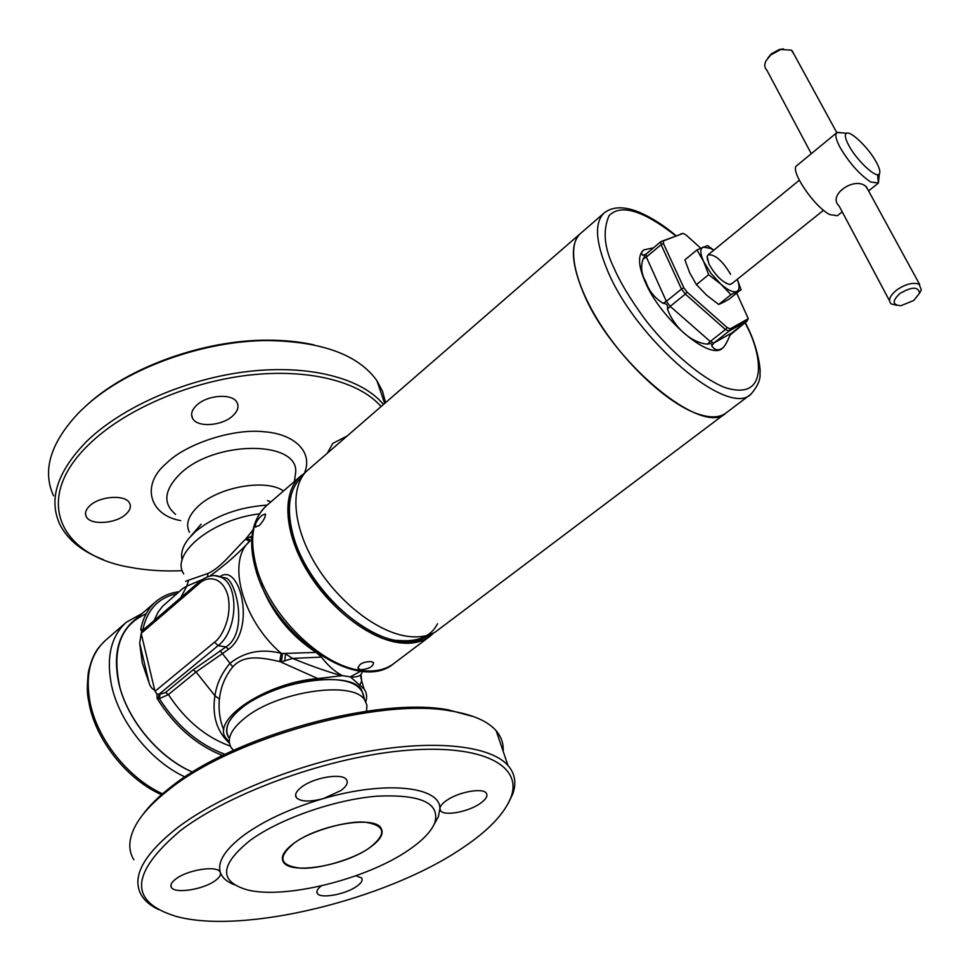 <?xml version="1.0" encoding="UTF-8"?>
<svg xmlns="http://www.w3.org/2000/svg" width="970" height="970" viewBox="0 0 970 970"><rect width="100%" height="100%" fill="white"/><g stroke="black" fill="none" stroke-linecap="round" stroke-linejoin="round"><path stroke-width="1.45" d="M282.331 857.65L283.579 862.33C280.221 857.189 283.761 850.775 294.189 843.088C309.491 831.266 348.303 820.062 365.933 822.305C385.72 825.7 386.884 834.224 369.412 847.877C354.171 859.105 317.978 869.714 300.106 868.114C279.348 865.519 277.371 857.177 294.189 843.088C318.451 824.924 373.377 815.467 380.761 827.725C384.447 833.23 380.652 839.947 369.4 847.877C344.859 865.555 291.23 874.891 283.579 862.33C280.233 857.177 283.773 850.763 294.189 843.088C318.463 824.9 373.438 815.479 380.761 827.725M142.36 815.285C148.859 806.179 158.219 796.867 170.429 787.361C233.806 735.806 377.985 696.399 448.091 709.822L474.124 716.781M133.848 859.808C127.506 849.49 128.622 837.11 137.219 822.669C143.73 812.06 154.23 801.111 168.719 789.822C233.091 737.491 379.779 697.369 450.892 710.974C472.754 714.575 487.849 721.171 496.167 730.786C501.332 736.836 503.66 743.663 503.151 751.265M175.922 878.905C187.549 869.847 216.649 865.264 219.996 871.824L220.396 872.612C221.087 874.94 219.39 877.595 215.328 880.566C203.627 889.502 174.842 894.073 171.411 887.429C170.017 885.052 171.52 882.215 175.922 878.905M301.779 786.925C314.171 777.346 342.155 772.799 346.411 779.54C348.497 782.608 346.642 786.282 340.858 790.574L323.349 798.601C309.806 802.093 300.821 801.802 296.408 797.704C294.431 794.745 296.226 791.156 301.779 786.925M446.6 800.456C458.41 792.017 482.405 787.567 486.188 793.011C488.189 795.8 486.128 799.328 480.029 803.584C468.158 811.914 444.442 816.328 440.622 810.811L439.871 808.883C439.871 806.385 442.114 803.584 446.6 800.456M355.99 875.752L361.604 877.983C363.083 880.275 361.349 883.136 356.402 886.556C345.187 894.486 320.536 898.935 317.384 893.503C316.062 891.491 317.372 888.944 321.337 885.889M158.68 909.642C150.98 905.956 145.354 901.372 141.802 895.868C130.865 877.814 142.808 855.055 177.619 827.58C220.651 794.988 297.366 764.045 366.805 751.629C436.33 739.188 490.747 745.918 507.989 765.476C515.034 773.599 516.622 783.093 512.766 793.957L508.159 803.56M180.614 830.465C130.186 873.17 128.622 901.797 175.958 916.335C243.033 934.971 385.696 899.675 460.847 849.065C487.801 831.302 504.533 813.939 511.057 797.013C522.612 765.779 483.024 744.123 407.097 750.307C331.461 756.273 231.83 791.52 180.614 830.465M408.2 850.351C366.393 879.232 284.319 899.748 246.78 889.745C218.747 881.245 219.911 864.755 250.284 840.287C279.869 818.716 334.686 799.62 376.772 796.188C420.907 794.163 440.259 803.039 434.815 822.79C431.153 831.654 422.277 840.844 408.2 850.351M234.51 884.834C227.016 881.912 222.312 877.838 220.396 872.612C217.037 861.942 225.076 849.308 244.513 834.709C265.077 820.05 291.364 808.022 323.349 798.601C385.963 780.183 440.889 786.585 439.871 808.883L438.404 816.704L434.184 824.245M732.605 283.046L729.901 284.537C722.444 282.403 715.46 275.577 708.961 264.046L707.094 256.347L709.119 254.019M730.604 274.328C722.383 260.627 714.89 254.14 708.1 254.855L707.166 256.662L707.542 260.384M713.69 250.272L710.695 248.478L703.153 247.035C699.891 248.744 700.061 253.582 703.65 261.56L710.949 273.346L720.722 284.028C728.009 290.357 733.405 292.819 736.921 291.449C739.116 290.224 739.589 287.29 738.352 282.658L737.212 279.348M713.847 250.151L707.542 245.568L696.957 249.945L703.65 261.56L708.646 274.704L720.722 284.028L730.968 294.686L741.068 289.618L737.248 279.324M726.045 283.264L729.61 284.404L731.574 283.87L823.554 210.26M730.968 294.686L718.697 304.459L723.002 302.531L728.943 299.269L741.068 289.618M718.697 304.459L706.73 295.28L696.411 284.634L708.646 274.704M696.411 284.634L689.755 272.909L684.869 259.899L696.957 249.945M380.967 406.466C359.385 381.404 307.951 368.115 247.617 375.293C187.343 382.495 124.172 410.14 89.276 444.139C31.949 498.738 59.388 555.58 130.235 567.329C146.385 570.372 163.736 571.5 182.299 570.687M383.356 404.393C362.113 378.458 310.036 364.38 248.453 371.425C186.943 378.482 122.184 406.685 86.585 441.459C57.133 471.747 48.233 499.429 59.897 524.528C67.791 539.95 82.268 551.651 103.341 559.629M327.545 452.784L332.831 443.375L346.629 436.245M196.425 405.46C206.828 394.948 232.169 393.056 236.886 402.271C239.166 406.478 237.868 410.928 232.994 415.621C222.494 425.988 197.346 427.867 192.642 418.482C190.496 414.42 191.757 410.08 196.425 405.46M89.519 506.025C99.413 495.949 125.857 494.227 129.641 503.26C131.253 506.655 130.101 510.22 126.185 513.954C116.206 523.885 89.955 525.631 86.172 516.452C84.657 513.166 85.772 509.686 89.519 506.025M385.539 402.501L382.519 391.262L376.906 380.701C358.548 355.008 322.489 341.622 268.726 340.567C204.84 340.288 128.27 367.557 86.439 405.484L79.613 411.862C50.561 442.296 41.88 470.292 53.568 495.84M189.453 532.287C185.331 524.261 188.362 515.482 198.547 505.94C218.917 486.661 266.326 478.525 283.495 490.978M85.396 406.406L88.003 404.053C129.192 366.708 204.488 339.9 267.368 340.179C284.356 340.143 299.985 341.731 314.231 344.956M842.227 211.86L837.328 215.74L829.835 214.6C814.085 206.828 789.168 169.762 796.794 165.64L836.855 132.635L841.572 132.769M877.607 174.648L878.371 183.051L870.72 182.008C859.42 174.382 849.235 162.899 840.153 147.573C835.934 139.619 834.843 134.636 836.855 132.635M889.49 300.712L839.074 205.931C827.216 195.297 854.049 176.504 865.543 186.143L867.677 189.247M896.826 305.332L891.187 303.913C887.829 300.47 889.708 295.801 896.838 289.921C905.616 284.004 913.025 282.1 919.051 284.21L921.306 289.666L919.536 293.304M876.213 161.978C879.511 168.028 880.554 172.005 879.353 173.921C876.686 179.062 856.789 160.62 848.811 145.464C845.173 138.625 844.397 134.551 846.47 133.278C850.702 130.526 868.72 147.974 876.213 161.978M794.054 54.32L791.35 50.137L780.717 49.506L770.75 54.95L766.009 60.831C764.166 64.723 764.433 67.803 766.785 70.046L811.284 153.696M913.728 300.482L900.985 305.695C892.279 305.077 891.939 300.979 899.978 293.437C911.933 286.562 918.457 286.477 919.56 293.207L913.728 300.482M783.53 48.9L779.274 49.519L771.32 53.859L767.852 57.982M725.936 413.05C719.34 417.949 709.591 418.118 696.69 413.559C667.748 403.205 626.523 365.302 600.272 324.041C573.9 282.755 566.577 245.155 580.581 233.406C570.348 243.058 571.051 262.3 582.679 291.145C610.3 360.937 702.692 437.421 725.936 413.05L435.603 631.822C427.418 636.672 417.221 638.042 405.011 635.92C374.966 630.597 336.978 600.381 315.02 563.449C292.988 526.528 290.018 488.577 306.035 471.675L604.261 212.879C594.343 222.251 595.398 241.385 607.402 270.278C635.968 340.191 728.555 418.009 750.95 394.172L725.936 413.05M142.36 613.331L126.306 622.255C110.907 636.344 105.997 657.442 111.586 685.56C119.383 722.165 150.823 761.317 184.991 776.946M141.85 631.13L140.723 629.688C142.942 617.854 147.925 608.554 155.661 601.8L132.744 621.673C117.916 635.217 113.223 655.562 118.667 682.674C126.476 719.085 158.595 757.934 192.569 772.096C160.195 758.213 129.665 722.783 119.953 687.706C111.586 649.912 120.316 625.286 146.106 613.828M229.417 738.582C223.573 729.282 227.744 719.012 241.918 707.76C257.668 694.69 293.304 681.134 320.621 679.63C347.769 678.26 362.246 684.347 364.053 697.915L361.64 689.937C350.558 669.906 274.413 680.601 241.93 707.773C228.144 719.085 223.67 728.943 228.52 737.345M155.067 691.27L154.703 690.07C152.217 689.1 150.386 686.833 149.198 683.256L142.238 662.789L139.68 643.207L141.232 633.337L199.238 583.564C205.131 577.295 221.281 573.997 227.744 594.986C232.958 617.126 221.172 638.005 214.552 642.164L155.067 691.27L156.861 693.926L159.031 694.241L158.365 698.655L157.176 698.57L156.861 693.926M222.615 755.533C196.352 745.154 174.539 726.166 157.176 698.57M365.763 701.734C367.303 696.945 366.745 692.689 364.089 688.955L350.315 676.854L342.41 675.629L317.833 678.576C266.714 682.383 210.805 719.534 225.949 738.146L229.247 741.832M360.452 675.071L361.664 680.988L359.918 684.953M350.315 676.854L360.816 671.143M233.503 750.356L231.163 747.579C226.325 739.261 230.836 729.464 244.683 718.188C277.311 691.101 353.662 680.188 364.696 700.025L366.939 705.275L366.575 711.192M267.187 505.115C238.608 507.08 214.673 515.931 195.358 531.657L188.544 538.762C182.615 546.352 180.493 553.433 182.178 560.005M155.661 601.8C162.172 596.247 169.98 592.876 179.074 591.7M141.462 634.586L154.703 690.07M149.198 683.256L139.68 643.207M214.552 642.164L218.092 645.656L159.031 694.241L160.026 694.229L159.347 698.63L158.365 698.655M140.723 629.688L143.014 630.124M141.838 629.615L142.384 630.658M221.803 577.259L226.616 578.193C236.862 583.746 248.041 632.949 226.01 646.929L218.092 645.656C238.038 630.815 239.432 583.758 220.445 576.992C214.334 574.119 207.41 575.61 199.674 581.454L141.717 631.227L141.232 633.337M225.064 754.333C198.862 744.681 176.964 726.118 159.347 698.63L168.416 694.581C185.234 720.177 205.87 737.358 230.363 746.136M143.499 629.7L142.82 629.627C147.258 609.572 158.595 597.581 176.819 593.64M160.026 694.229L165.518 692.507L168.416 694.581L196.037 671.967L228.544 649.294L226.01 646.929L193.115 669.846L165.518 692.507M229.417 743.202C216.759 731.404 211.945 715.593 214.94 695.769L219.414 699.115C218.262 709.422 220.032 721.51 223.827 729.901M185.646 581.37L188.701 580.133L186.773 586.183L182.748 588.535L162.499 606.335L158.037 612.24L154.048 620.642M214.612 575.671L221.56 577.211M193.115 669.846L196.037 671.967L214.94 695.769C216.589 684.105 221.596 673.277 229.987 663.31L220.141 650.652M317.833 678.576L279.784 661.564C262.3 657.709 244.331 653.913 232.715 666.899C225.04 676.502 220.614 687.245 219.414 699.115M201.918 579.708L186.773 586.183L180.784 597.678M183.73 573.9C169.992 553.991 212.43 519.314 259.354 513.882M188.701 580.133L207.956 573.452C221.172 567.692 233.115 551.118 245.531 539.259L252.952 529.996M219.887 576.75C239.772 561.582 256.395 629.081 228.544 649.294M209.75 576.119C223.67 566.298 236.971 554.707 249.654 541.369C226.543 560.745 242.003 619.684 281.13 653.283C261.56 648.421 244.513 651.767 229.987 663.31L232.715 666.899M260.675 583.431C271.648 612.385 290.127 635.386 316.135 652.41L321.47 657.114C327.46 665.02 334.044 671.01 341.234 675.059L341.525 675.702M342.41 675.629L341.234 675.059M350.74 677.133L351.128 677.133C356.269 677.121 359.555 676.26 361.01 674.538L362.004 672.525M284.743 661.006L285.556 653.901L292.625 658.412L281.251 661.904L282.658 653.501L316.135 652.41M321.47 657.114L292.625 658.412C309.042 665.226 325.168 670.937 340.991 675.556L340.894 675.763M282.658 653.501L281.13 653.283L279.784 661.564M251.994 536.289L246.562 538.253L250.781 540.363L249.654 541.369L245.531 539.259M251.763 539.514L250.781 540.363M251.824 538.423L249.836 537.101M433.99 632.719L430.086 636.211C421.513 642.601 410.346 644.638 396.584 642.334C365.738 637.035 326.732 605.522 305.186 567.583C283.519 529.644 282.452 491.56 300.579 476.161L304.81 473.057M371.304 661.613L373.559 662.655C373.147 666.669 368.83 669.045 360.622 669.761L358.269 668.548C358.573 664.05 362.913 661.734 371.304 661.613M261.936 515.349L265.44 514.027C265.586 517.071 263.476 520.963 259.111 525.679L255.243 526.698C254.989 523.594 257.22 519.799 261.936 515.349M643.522 250.163L643.231 250.393C637.726 255.583 638.405 266.156 645.244 282.1C661.006 319.506 710.149 361.01 722.395 348.242L722.674 348.012M730.895 334.032L729.864 335.668C727.112 342.119 724.808 346.169 722.965 347.793C718.552 350.995 714.793 350.364 711.701 345.89C712.562 343.683 711.168 343.101 707.506 344.156C691.659 342.895 674.477 328.042 667.445 309.115C668.136 305.404 666.681 303.477 663.068 303.319C654.471 297.79 648.724 290.563 645.814 281.639C641.425 274.219 640.503 266.677 643.074 259.038C645.135 255.971 645.183 254.734 643.231 255.316L642.868 255.316C641.024 253.885 641.34 252.091 643.801 249.92L653.513 247.786M736.703 293.085L748.282 318.669L730.192 328.866L727.185 327.569L687.087 292.091L683.898 287.896L663.456 243.555L663.444 240.899L683.098 233.394L685.935 234.873L700.655 248.138M180.626 520.599C149.404 515.252 140.492 484.709 166.622 463.139C185.331 444.199 233.067 427.988 264.64 431.808C294.177 434.002 313.637 451.85 304.35 473.348M294.662 479.726L295.741 471.602C297.281 440.053 213.837 440.525 180.032 473.93C164.075 489.983 162.596 503.466 175.606 514.379M304.24 473.772L299.718 479.059C288.539 491.681 286.465 510.778 293.486 536.361C306.375 583.443 357.869 634.938 396.815 640.576C408.867 642.637 418.955 641.267 427.055 636.453L433.178 633.143M397.239 640.345C417.403 642.382 430.838 636.853 437.518 623.759M89.373 705.008C88.512 698.17 85.99 695.817 88.306 672.501C92.926 652.519 98.309 647.523 105.609 640.248C90.064 654.459 84.948 675.569 90.283 703.553C97.74 739.843 128.598 778.425 162.523 793.824M199.674 581.454L199.238 583.564M207.956 573.452L207.531 576.774M351.031 677.327L351.37 676.636M255.328 568.117C248.053 540.726 251.703 519.981 266.277 505.903C252.527 518.538 249.205 538.75 256.298 566.541C268.581 614.046 320.233 665.287 359.955 670.27C373.777 672.319 385.078 670.088 393.832 663.553L430.086 636.211M745.021 322.658L746.9 326.49C760.613 351.892 770.992 402.78 724.081 387.248C697.576 376.154 665.093 345.805 644.359 318.475C629.87 298.323 619.83 281.688 614.265 268.581C604.201 248.187 602.491 230.508 609.124 215.534C621.079 203.7 643.28 210.478 675.738 235.856M646.372 253.825L660.861 241.627L663.444 240.899M682.941 233.443L680.734 233.952M683.098 233.394L660.861 241.627L661.103 244.695L663.456 243.555M643.231 255.316L646.129 253.97L646.335 257.05L661.103 244.695L681.498 289.036L683.898 287.896M643.074 259.038L646.335 257.05L666.378 301.33L681.498 289.036L685.329 294.092L687.087 292.091M663.068 303.319L666.378 301.33L670.197 306.362L685.329 294.092L725.451 329.533L727.185 327.569M667.445 309.115L670.197 306.362L710.258 341.464L725.451 329.533L729.064 331.085L730.192 328.866M707.506 344.156L710.258 341.464L713.896 342.98L729.064 331.085L746.888 321.191L747.991 319.021M711.701 345.89L713.896 342.98L732.023 332.819L747.13 320.985M729.864 335.668L732.204 332.674M642.868 255.316L645.947 254.116L643.134 255.328M448.091 709.822L450.892 710.974M171.411 887.429L170.914 885.234M296.408 797.704L295.62 794.806M440.622 810.811L439.883 808.459M317.384 893.503L316.875 891.636M496.167 730.786L507.989 765.476M511.057 797.013L512.766 793.957M434.815 822.79L438.404 816.704M738.352 282.658L738.958 283.507M710.695 248.478L708.827 246.453M294.747 479.059L294.419 481.496M191.599 414.675L192.642 418.482M85.493 513.53L86.172 516.452M384.605 403.314L376.906 380.701M88.003 404.053L86.439 405.484M267.368 340.179L268.726 340.567M868.587 190.908L877.971 183.451M866.222 186.579L919.742 284.646M879.353 173.921L878.371 183.051M792.041 50.658L836.807 132.672M708.1 254.855L799.28 180.262M846.47 133.278L837.34 132.332M919.56 293.207L921.306 289.666M779.274 49.519L780.717 49.506M293.316 536.701C286.841 513.651 288.066 495.561 296.978 482.429M293.364 536.871C309.636 598.053 387.091 657.733 423.199 638.43M161.505 794.697C127.664 779.662 97.049 741.771 89.482 705.542M105.609 640.248L126.306 622.255M364.089 688.955L361.664 680.988L361.01 674.538L362.598 671.325M201.117 524.2L191.09 535.804M364.053 697.903L364.696 700.025M267.441 500.581L270.957 501.842M357.942 667.469L358.269 668.548M300.579 476.161L266.277 505.903M255.51 568.747C272.437 634.598 357.372 694.556 393.832 663.553M255.874 527.159L255.243 526.698M750.95 394.172C757.837 386.157 760.832 379.052 759.946 372.868C760.892 371.571 758.552 348.812 747.397 326.805L745.263 322.476M676.041 235.746C664.608 225.913 652.543 218.165 639.812 212.466C624.631 206.137 612.785 206.27 604.261 212.879M730.495 334.686L746.985 321.131L748.282 318.669"/></g></svg>
